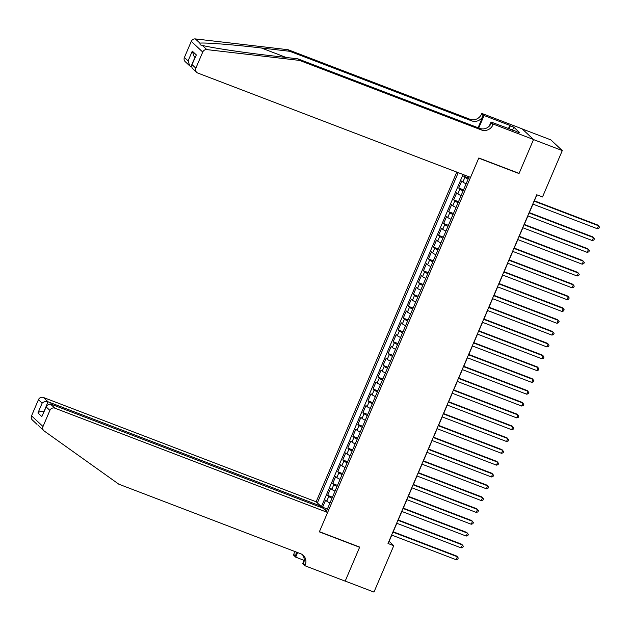 <?xml version="1.0" encoding="UTF-8"?>
<svg xmlns="http://www.w3.org/2000/svg" width="631" height="631" viewBox="0 0 631 631"><rect width="100%" height="100%" fill="white"/><g stroke="black" fill="none" stroke-linecap="round" stroke-linejoin="round"><path stroke-width="0.95" d="M456.781 172.097L316.155 501.787L43.397 397.475L48.027 401.797L43.949 411.704M522.216 128.937L550.839 139.885L562.292 150.58L533.518 139.577L519.021 173.557L478.74 158.152L319.412 531.688L359.694 547.093L345.204 581.08L373.97 592.083L393.76 545.689L389.122 541.351L391.788 535.104M464.313 174.976L463.777 176.23L468.565 178.06M466.104 183.818A5.174 0.607 -156.9 0 1 462.894 182.012L461.766 180.955L458.737 188.054L463.525 189.884M461.064 195.642A5.174 0.607 23.1 0 1 457.854 193.835L456.726 192.778L453.697 199.869L458.485 201.699M456.024 207.465A5.174 0.607 23.1 0 1 452.813 205.659L451.678 204.602L448.657 211.693L453.437 213.523M450.984 219.28A5.174 0.607 23.1 0 1 447.765 217.474L446.638 216.417L443.617 223.516L448.396 225.346M445.936 231.104A5.174 0.607 23.1 0 1 442.725 229.298L441.597 228.241L438.569 235.331L443.356 237.161M440.895 242.927A5.174 0.607 23.1 0 1 437.685 241.121L436.557 240.064L433.529 247.155L438.316 248.985M435.855 254.743A5.174 0.607 23.1 0 1 432.645 252.936L431.509 251.879L428.488 258.978L433.268 260.808M430.815 266.566A5.174 0.607 23.1 0 1 427.597 264.76L426.469 263.703L423.448 270.794L428.228 272.624M425.775 278.389A5.174 0.607 23.1 0 1 422.557 276.583L421.429 275.526L418.4 282.617L423.188 284.447M420.727 290.205A5.174 0.607 23.1 0 1 417.517 288.399L416.389 287.342L413.36 294.44L418.148 296.27M415.687 302.028A5.174 0.607 23.1 0 1 412.477 300.222L411.341 299.165L408.32 306.256L413.1 308.086M410.647 313.852A5.174 0.607 23.1 0 1 407.429 312.045L406.301 310.988L403.28 318.079L408.06 319.909M405.607 325.667A5.174 0.607 23.1 0 1 402.389 323.861L401.261 322.804L398.232 329.903L403.02 331.732M400.559 337.49A5.174 0.607 23.1 0 1 397.349 335.684L396.221 334.627L393.192 341.718L397.98 343.548M395.519 349.314A5.174 0.607 23.1 0 1 392.308 347.507L391.173 346.451L388.152 353.541L392.932 355.371M390.479 361.129A5.174 0.607 23.1 0 1 387.26 359.323L386.133 358.266L383.112 365.365L387.891 367.195M385.438 372.953A5.174 0.607 23.1 0 1 382.22 371.146L381.092 370.089L378.064 377.18L382.851 379.01M380.39 384.776A5.174 0.607 23.1 0 1 377.18 382.97L376.052 381.913L373.024 389.004L377.811 390.834M375.35 396.591A5.174 0.607 23.1 0 1 372.14 394.785L371.012 393.728L367.983 400.827L372.763 402.657M370.31 408.415A5.174 0.607 23.1 0 1 367.092 406.609L365.964 405.552L362.943 412.642L367.723 414.472M365.27 420.238A5.174 0.607 23.1 0 1 362.052 418.432L360.924 417.375L357.895 424.466L362.683 426.296M360.222 432.054A5.174 0.607 23.1 0 1 357.012 430.247L355.884 429.19L352.855 436.289L357.643 438.119M355.182 443.877A5.174 0.607 23.1 0 1 351.972 442.071L350.844 441.014L347.815 448.105L352.603 449.935M350.142 455.7A5.174 0.607 23.1 0 1 346.932 453.894L345.796 452.837L342.775 459.928L347.555 461.758M345.102 467.516A5.174 0.607 23.1 0 1 341.884 465.71L340.756 464.653L337.735 471.751L342.515 473.581M340.062 479.339A5.174 0.607 23.1 0 1 336.844 477.533L335.716 476.476L332.687 483.567L337.475 485.397M335.014 491.163A5.174 0.607 23.1 0 1 331.803 489.356L330.676 488.299L327.647 495.39L332.434 497.22M562.292 150.58L542.502 196.975L536.744 194.774L388.01 543.488L393.76 545.689M326.401 511.355L469.101 176.806M458.232 172.657L317.361 502.915M468.123 179.094A5.174 0.607 -156.9 0 1 464.913 177.287L463.777 176.23M463.067 174.503L321.565 506.243L322.607 507.214L327.386 509.043M329.974 502.978A5.174 0.607 23.1 0 1 326.763 501.172L325.628 500.123L322.607 507.214M331.993 498.253A5.174 0.607 -156.9 0 1 328.775 496.447L327.647 495.39M337.033 486.43A5.174 0.607 -156.9 0 1 333.823 484.624L332.687 483.567M342.073 474.615A5.174 0.607 -156.9 0 1 338.863 472.8L337.735 471.751M347.113 462.791A5.174 0.607 -156.9 0 1 343.903 460.985L342.775 459.928M352.161 450.968A5.174 0.607 -156.9 0 1 348.943 449.162L347.815 448.105M357.201 439.152A5.174 0.607 -156.9 0 1 353.983 437.338L352.855 436.289M362.241 427.329A5.174 0.607 -156.9 0 1 359.031 425.523L357.895 424.466M367.281 415.506A5.174 0.607 -156.9 0 1 364.071 413.699L362.943 412.642M372.329 403.69A5.174 0.607 -156.9 0 1 369.111 401.876L367.983 400.827M377.37 391.867A5.174 0.607 -156.9 0 1 374.151 390.061L373.024 389.004M382.41 380.043A5.174 0.607 -156.9 0 1 379.199 378.237L378.064 377.18M387.45 368.228A5.174 0.607 -156.9 0 1 384.24 366.414L383.112 365.365M392.498 356.405A5.174 0.607 -156.9 0 1 389.28 354.598L388.152 353.541M397.538 344.581A5.174 0.607 -156.9 0 1 394.32 342.775L393.192 341.718M402.578 332.766A5.174 0.607 -156.9 0 1 399.368 330.952L398.232 329.903M407.618 320.942A5.174 0.607 -156.9 0 1 404.408 319.136L403.28 318.079M412.666 309.119A5.174 0.607 -156.9 0 1 409.448 307.313L408.32 306.256M417.706 297.304A5.174 0.607 -156.9 0 1 414.488 295.489L413.36 294.44M422.746 285.48A5.174 0.607 -156.9 0 1 419.536 283.674L418.4 282.617M427.786 273.657A5.174 0.607 -156.9 0 1 424.576 271.851L423.448 270.794M432.827 261.841A5.174 0.607 -156.9 0 1 429.616 260.027L428.488 258.978M437.875 250.018A5.174 0.607 -156.9 0 1 434.656 248.212L433.529 247.155M442.915 238.195A5.174 0.607 -156.9 0 1 439.697 236.388L438.569 235.331M447.955 226.379A5.174 0.607 -156.9 0 1 444.745 224.565L443.617 223.516M452.995 214.556A5.174 0.607 -156.9 0 1 449.785 212.75L448.657 211.693M458.043 202.732A5.174 0.607 -156.9 0 1 454.825 200.926L453.697 199.869M463.083 190.917A5.174 0.607 -156.9 0 1 459.865 189.103L458.737 188.054M393.208 531.783L396.828 523.28M398.248 519.96L401.868 511.457M403.288 508.136L406.916 499.642M408.328 496.321L411.956 487.818M413.376 484.498L416.996 475.995M418.416 472.674L422.036 464.179M423.456 460.859L427.084 452.356M428.496 449.035L432.125 440.533M433.536 437.212L437.165 428.717M438.584 425.397L442.205 416.894M443.625 413.573L447.253 405.07M448.665 401.75L452.293 393.255M453.705 389.934L457.333 381.432M458.753 378.111L462.373 369.608M463.793 366.288L467.413 357.793M468.833 354.472L472.461 345.969M473.873 342.649L477.501 334.146M478.921 330.825L482.541 322.331M483.961 319.01L487.582 310.507M489.001 307.187L492.63 298.684M494.041 295.363L497.67 286.868M499.089 283.548L502.71 275.045M504.13 271.724L507.75 263.222M509.17 259.901L512.798 251.406M514.21 248.086L517.838 239.583M519.25 236.262L522.878 227.759M524.298 224.439L527.918 215.944M529.338 212.623L532.966 204.121M534.378 200.8L536.918 194.845M326.913 510.163L324.602 509.674M321.565 506.243L320.485 505.825M323.656 508.791L324.744 509.335M534.047 201.1L598.567 225.772L597.305 228.73L532.793 204.058M534.205 200.737L597.794 225.054L599.45 227.018L598.945 228.193L597.305 228.73M288.107 49.723L289.803 51.3L261.368 47.988C234.109 44.746 205.083 42.458 199.901 43.145L200.145 44.84L202.299 45.377C210.636 47.64 242.336 52.428 269.429 55.52L297.864 58.833L479.71 128.369A9.055 8.558 133 0 0 491.289 123.179L492.985 124.764L493.261 124.11L533.542 139.514L519.1 173.383L478.819 157.979L470.552 177.366L197.787 73.046A3.881 3.668 133 0 1 195.847 68.18L202.732 52.05L191.28 41.354A3.881 3.668 -47 0 1 195.373 38.917L288.107 49.723L469.953 119.259A9.055 8.558 133 0 0 481.532 114.069L481.816 113.422L522.089 128.827L533.542 139.514M297.864 58.833L299.559 60.41L481.398 129.954A9.055 8.558 133 0 0 492.985 124.764M478.069 127.746L483.228 115.654A9.055 8.558 133 0 1 471.641 120.844L289.803 51.3M184.394 57.492L188.093 60.947L189.765 65.908L185.198 61.649A3.881 3.668 -47 0 1 184.394 57.492L191.28 41.354M202.299 45.377L206.826 49.604L299.559 60.41M508.428 128.677L509.832 125.372L510.329 125.837L509.02 128.905M516.205 131.65L519.755 132.731L513.784 127.154L510.329 125.837M516.308 131.414L491.021 122.02L493.261 124.11M481.816 113.422L484.056 115.512L478.732 127.998M509.832 125.372L484.056 115.512M191.398 66.847L189.765 65.908M489.23 126.208L491.021 122.02M206.826 49.604A3.881 3.668 133 0 0 202.732 52.05M513.784 127.154L512.475 130.223M188.093 60.947L192.281 51.135L193.954 56.096L195.153 57.216M192.281 51.135L196.336 54.921L191.564 65.616L192.084 68.077L196.651 72.336M196.336 54.921L191.564 65.616M39.627 426.745L37.828 424.9M320.343 507.15L320.785 506.109L48.027 401.797C45.787 401.166 43.823 401.624 42.127 403.154L38.436 399.699L31.55 415.837L43.003 426.524A3.881 3.668 133 0 0 44.162 430.973L118.802 484.182L300.648 553.726A9.055 8.558 -47 0 1 303.298 555.383A9.055 8.558 -47 0 1 305.175 565.084L304.891 565.731L345.173 581.143L359.623 547.274L359.244 546.927M320.785 506.109L316.155 501.787M359.623 547.274L319.341 531.87L327.607 512.482L54.85 408.17A3.881 3.668 133 0 0 49.881 410.395L43.003 426.524M304.055 560.336L295.687 557.141L293.447 555.043L293.723 554.389A9.055 8.558 -47 0 0 294.44 551.36M304.891 565.731L302.651 563.641L304.221 559.965M327.607 512.482L322.985 508.16L50.22 403.848L54.85 408.17M296.972 552.322L295.418 555.974L293.723 554.389M297.635 552.575L295.687 557.141M36.969 424.3L32.355 419.994A3.881 3.668 -47 0 1 31.55 415.837M38.436 399.699A3.881 3.668 -47 0 1 43.397 397.475M302.391 554.649A9.055 8.558 -47 0 1 303.479 563.499L305.175 565.084M296.144 552.007A9.055 8.558 -47 0 1 295.418 555.974M43.965 411.657L43.839 411.609C41.599 410.978 39.635 411.436 37.947 412.966L42.127 403.154M49.881 410.395L46.181 406.94L46.528 405.646L50.22 403.848M46.181 406.94L42.348 415.458L46.528 405.646M529.007 212.923L593.519 237.595L592.264 240.545L527.745 215.873M529.164 212.552L592.746 236.87L594.41 238.833L593.905 240.017L592.264 240.545M523.967 224.739L588.478 249.411L587.216 252.368L522.705 227.696M524.124 224.376L587.706 248.693L589.37 250.657L588.865 251.84L587.216 252.368M518.927 236.562L583.438 261.234L582.176 264.192L517.665 239.52M519.076 236.199L582.665 260.516L584.322 262.48L583.817 263.655L582.176 264.192M513.879 248.385L578.398 273.057L577.136 276.007L512.624 251.335M514.036 248.015L577.625 272.332L579.282 274.296L578.777 275.479L577.136 276.007M508.838 260.201L573.358 284.873L572.096 287.831L507.576 263.159M508.996 259.838L572.577 284.155L574.242 286.119L573.737 287.302L572.096 287.831M503.798 272.024L568.31 296.696L567.048 299.654L502.536 274.982M503.956 271.661L567.537 295.978L569.201 297.942L568.697 299.118L567.048 299.654M498.758 283.847L563.27 308.52L562.008 311.469L497.496 286.797M498.916 283.477L562.497 307.794L564.153 309.758L563.649 310.941L562.008 311.469M493.71 295.663L558.23 320.335L556.968 323.293L492.456 298.621M493.868 295.3L557.457 319.617L559.113 321.581L558.609 322.764L556.968 323.293M488.67 307.486L553.19 332.158L551.928 335.116L487.408 310.444M488.828 307.123L552.409 331.441L554.073 333.405L553.568 334.58L551.928 335.116M483.63 319.31L548.142 343.982L546.888 346.932L482.368 322.26M483.788 318.939L547.369 343.256L549.033 345.22L548.528 346.403L546.888 346.932M478.59 331.125L543.102 355.797L541.84 358.755L477.328 334.083M478.748 330.762L542.329 355.079L543.985 357.043L543.48 358.227L541.84 358.755M473.55 342.948L538.062 367.621L536.8 370.578L472.288 345.906M473.7 342.586L537.289 366.903L538.945 368.867L538.44 370.042L536.8 370.578M468.502 354.772L533.021 379.444L531.759 382.394L467.24 357.722M468.659 354.401L532.248 378.718L533.905 380.682L533.4 381.865L531.759 382.394M463.462 366.587L527.973 391.259L526.719 394.217L462.2 369.545M463.619 366.225L527.2 390.542L528.865 392.506L528.36 393.689L526.719 394.217M458.421 378.411L522.933 403.083L521.671 406.041L457.159 381.369M458.579 378.048L522.16 402.365L523.817 404.329L523.32 405.504L521.671 406.041M453.381 390.234L517.893 414.906L516.631 417.856L452.119 393.184M453.531 389.863L517.12 414.181L518.777 416.144L518.272 417.328L516.631 417.856M448.333 402.05L512.853 426.722L511.591 429.679L447.079 405.007M448.491 401.687L512.08 426.004L513.737 427.968L513.232 429.151L511.591 429.679M443.293 413.873L507.805 438.545L506.551 441.503L442.031 416.831M443.451 413.51L507.032 437.827L508.696 439.791L508.192 440.966L506.551 441.503M438.253 425.696L502.765 450.368L501.503 453.318L436.991 428.646M438.411 425.326L501.992 449.643L503.656 451.607L503.152 452.79L501.503 453.318M433.213 437.512L497.725 462.184L496.463 465.142L431.951 440.47M433.363 437.149L496.952 461.466L498.608 463.43L498.104 464.613L496.463 465.142M428.165 449.335L492.685 474.007L491.423 476.965L426.911 452.293M428.323 448.972L491.912 473.289L493.568 475.253L493.063 476.437L491.423 476.965M423.125 461.158L487.637 485.831L486.383 488.788L421.863 464.108M423.283 460.788L486.864 485.105L488.528 487.069L488.023 488.252L486.383 488.788M418.085 472.974L482.597 497.654L481.335 500.604L416.823 475.932M418.243 472.611L481.824 496.928L483.488 498.892L482.983 500.075L481.335 500.604M413.045 484.797L477.557 509.469L476.295 512.427L411.783 487.755M413.202 484.434L476.784 508.752L478.44 510.716L477.935 511.899L476.295 512.427M407.997 496.621L472.516 521.293L471.254 524.251L406.743 499.571M408.154 496.25L471.743 520.567L473.4 522.531L472.895 523.714L471.254 524.251M402.957 508.436L467.476 533.116L466.214 536.066L401.695 511.394M403.114 508.073L466.695 532.39L468.36 534.354L467.855 535.538L466.214 536.066M397.916 520.26L462.428 544.932L461.166 547.889L396.654 523.217M398.074 519.897L461.655 544.214L463.32 546.178L462.815 547.361L461.166 547.889M392.876 532.083L457.388 556.755L456.126 559.713L391.614 535.033M393.034 531.712L456.615 556.029L458.272 557.993L457.767 559.176L456.126 559.713M462.894 182.012L464.913 177.287M326.763 501.172L328.775 496.447M331.803 489.356L333.823 484.624M336.844 477.533L338.863 472.8M341.884 465.71L343.903 460.985M346.932 453.894L348.943 449.162M351.972 442.071L353.983 437.338M357.012 430.247L359.031 425.523M362.052 418.432L364.071 413.699M367.092 406.609L369.111 401.876M372.14 394.785L374.151 390.061M377.18 382.97L379.199 378.237M382.22 371.146L384.24 366.414M387.26 359.323L389.28 354.598M392.308 347.507L394.32 342.775M397.349 335.684L399.368 330.952M402.389 323.861L404.408 319.136M407.429 312.045L409.448 307.313M412.477 300.222L414.488 295.489M417.517 288.399L419.536 283.674M422.557 276.583L424.576 271.851M427.597 264.76L429.616 260.027M432.645 252.936L434.656 248.212M437.685 241.121L439.697 236.388M442.725 229.298L444.745 224.565M447.765 217.474L449.785 212.75M452.813 205.659L454.825 200.926M457.854 193.835L459.865 189.103M261.368 47.988L286.143 57.46M479.71 128.369L481.398 129.954M471.641 120.844L469.953 119.259M192.147 64.725L195.847 68.18M195.373 38.917L199.901 43.145M483.228 115.654L481.532 114.069M195.042 57.121L190.964 66.673M42.001 416.752L37.947 412.966M43.807 430.689L39.161 426.351"/></g></svg>

